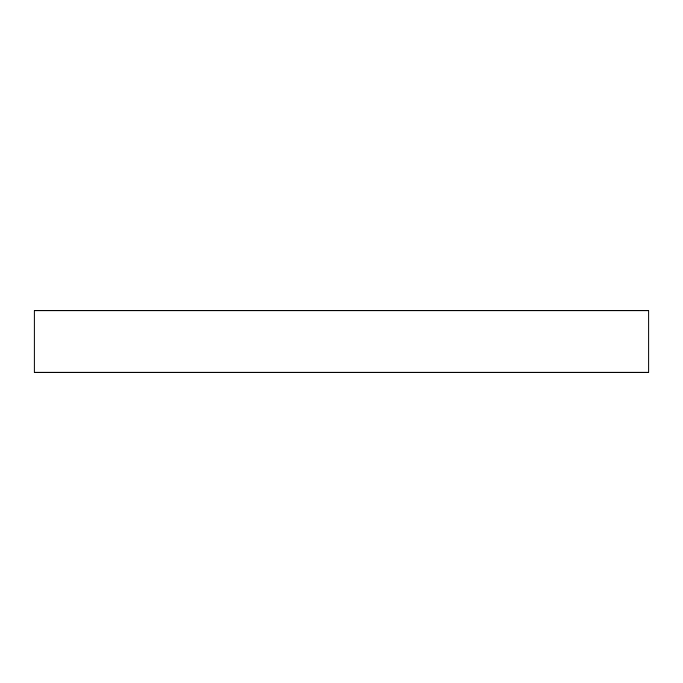 <?xml version="1.0" encoding="UTF-8"?>
<svg xmlns="http://www.w3.org/2000/svg" width="683" height="683" viewBox="0 0 683 683"><rect width="100%" height="100%" fill="white"/><g stroke="black" fill="none" stroke-linecap="round" stroke-linejoin="round"><path stroke-width="1.02" d="M34.15 372.235L648.85 372.235L648.85 310.765L34.15 310.765L34.15 372.235"/></g></svg>
